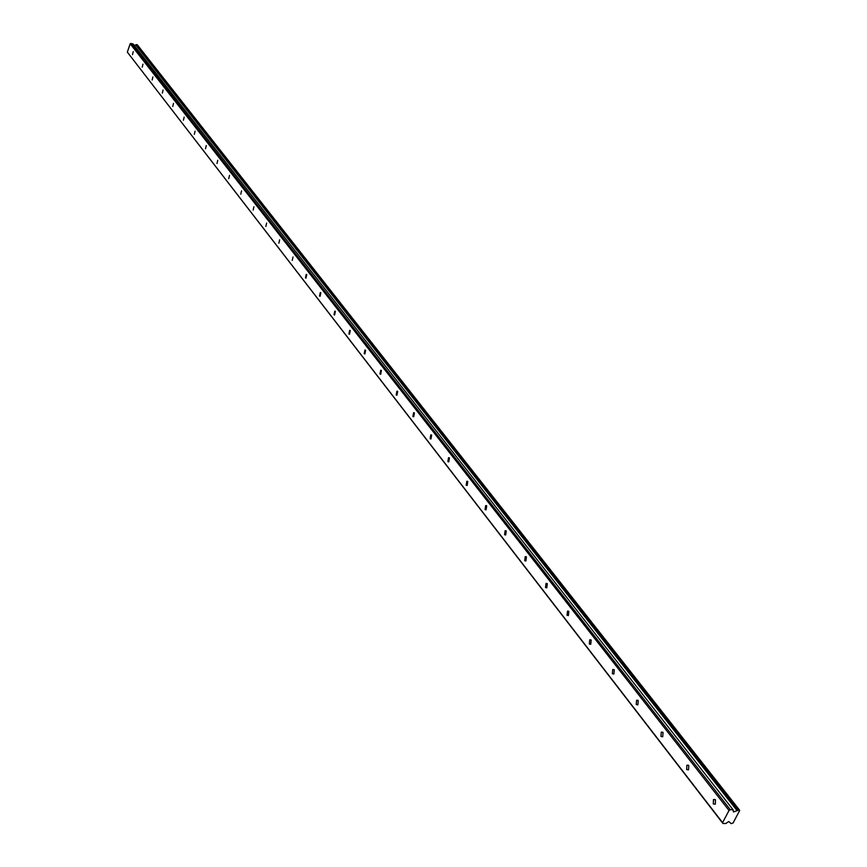 <?xml version="1.0" encoding="UTF-8"?>
<svg xmlns="http://www.w3.org/2000/svg" width="867" height="867" viewBox="0 0 867 867"><rect width="100%" height="100%" fill="white"/><g stroke="black" fill="none" stroke-linecap="round" stroke-linejoin="round"><path stroke-width="1.3" d="M133.225 51.673L132.51 54.654L133.225 51.673M715.459 799.818L713.454 799.547L713.292 803.937L715.318 804.197L715.459 799.818M688.756 765.496L686.87 765.225L686.653 769.571L688.539 769.853L688.756 765.496M663.027 732.431L661.261 732.149L660.979 736.462L662.746 736.755L663.027 732.431M638.22 700.558L636.573 700.265L636.237 704.546L637.884 704.838L638.22 700.558M614.28 669.801L612.741 669.508L612.351 673.746L613.901 674.038L614.28 669.801M591.175 640.117L589.744 639.824L589.3 644.018L590.752 644.311L591.175 640.117M568.86 611.441L567.517 611.148L567.04 615.299L568.384 615.592L568.86 611.441M547.294 583.719L546.037 583.426L545.516 587.533L546.774 587.837L547.294 583.719M526.432 556.917L525.25 556.625L524.698 560.689L525.879 560.982L526.432 556.917M506.241 530.983L505.147 530.691L504.561 534.711L505.667 535.004L506.241 530.983M486.701 505.873L485.672 505.591L485.065 509.568L486.094 509.85L486.701 505.873M467.779 481.553L466.804 481.272L466.175 485.206L467.15 485.487L467.779 481.553M449.431 457.982L448.521 457.711L447.871 461.602L448.781 461.873L449.431 457.982M431.647 435.136L430.791 434.866L430.119 438.702L430.975 438.973L431.647 435.136M414.393 412.963L413.592 412.703L412.898 416.496L413.711 416.756L414.393 412.963M397.66 391.45L396.902 391.201L396.197 394.951L396.956 395.2L397.66 391.45M381.404 370.567L380.689 370.317L379.974 374.024L380.689 374.273L381.404 370.567M365.614 350.279L364.942 350.04L364.216 353.703L364.888 353.942L365.614 350.279M350.268 330.555L349.639 330.327L348.902 333.958L349.542 334.185L350.268 330.555M335.356 311.394L334.76 311.166L334.012 314.754L334.619 314.981L335.356 311.394M320.844 292.753L320.281 292.537L319.533 296.08L320.107 296.297L320.844 292.753M306.734 274.622L306.203 274.416L305.455 277.917L305.986 278.123L306.734 274.622M293.003 256.979L292.255 260.436L293.003 256.979M279.629 239.791L278.881 243.215L279.629 239.791M266.613 223.057L265.855 226.45L266.613 223.057M253.923 206.758L253.164 210.107L253.923 206.758M241.557 190.87L240.798 194.175L241.557 190.87M229.495 175.383L228.747 178.656L229.495 175.383M217.747 160.276L216.999 163.516L217.747 160.276M206.27 145.537L205.533 148.745L206.27 145.537M195.086 131.155L194.338 134.331L195.086 131.155M184.162 117.121L183.414 120.253L184.162 117.121M173.487 103.411L172.75 106.511L173.487 103.411M163.072 90.027L162.346 93.094L163.072 90.027M152.895 76.946L152.169 79.992L152.895 76.946M142.947 64.169L142.231 67.182L142.947 64.169M722.579 822.653L722.948 823.477L725.744 823.531L728.811 821.504L731.195 823.639L733.048 823L739.659 810.558L739.367 809.876L733.525 811.946L733.048 809.735L730.263 809.67L729.017 810.472L722.579 822.653L127.341 52.15L130.18 43.794L729.017 810.472M127.341 52.15L722.948 823.477M733.048 809.735L132.868 43.762L130.18 43.794M739.367 809.876L137.235 44.705L134.125 45.366M130.928 43.35L730.263 809.67M135.685 44.878L736.993 810.526M136.401 44.651L738.12 810.027M136.65 44.575L738.511 809.865M733.926 811.859L733.092 810.797M713.454 799.547L715.264 799.591M686.87 765.225L688.561 765.279M661.261 732.149L662.832 732.225M636.573 700.265L638.025 700.341M612.741 669.508L614.085 669.595M589.744 639.824L590.98 639.911M567.517 611.148L568.665 611.235M546.037 583.426L547.099 583.524M525.25 556.625L526.236 556.722M505.147 530.691L506.057 530.788M485.672 505.591L486.517 505.678M466.804 481.272L467.595 481.358M448.521 457.711L449.247 457.798M430.791 434.866L431.463 434.952M413.592 412.703L414.22 412.79M396.902 391.201L397.476 391.277M380.689 370.317L381.231 370.393"/></g></svg>
